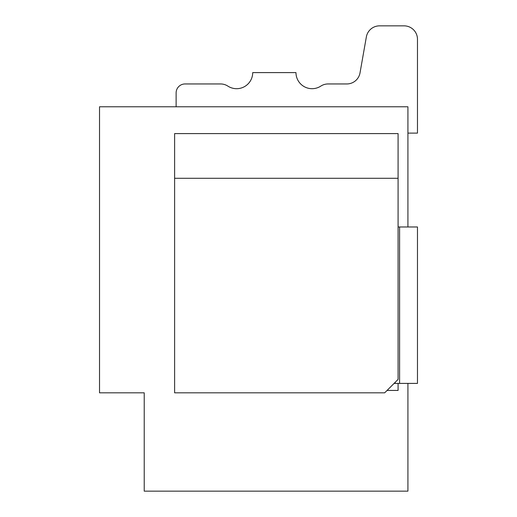 <?xml version="1.0" encoding="UTF-8"?>
<svg xmlns="http://www.w3.org/2000/svg" width="517" height="517" viewBox="0 0 517 517"><rect width="100%" height="100%" fill="white"/><g stroke="black" fill="none" stroke-linecap="round" stroke-linejoin="round"><path stroke-width="0.78" d="M176.123 106.78L176.123 92.892A8.938 8.938 0 0 1 185.06 83.954L220.572 83.954A13.41 13.41 0 0 1 227.861 86.106A16.092 16.092 0 0 0 252.703 72.606L295.976 72.606A16.092 16.092 0 0 0 320.811 86.106A13.41 13.41 0 0 1 328.108 83.954L346.81 83.954A13.41 13.41 0 0 0 360.019 72.871A13.41 13.41 0 0 1 346.81 83.954L328.108 83.954L346.81 83.954A13.41 13.41 0 0 0 360.019 72.871L366.353 36.927A13.41 13.41 0 0 1 379.562 25.85L404.061 25.85A13.41 13.41 0 0 1 417.471 39.26L417.471 133.115L417.471 39.26L417.471 133.115L407.919 133.115M295.976 72.606A16.092 16.092 0 0 0 320.811 86.106A16.092 16.092 0 0 1 295.976 72.606M399.596 226.976L399.596 383.401L417.471 383.401L417.471 226.976L398.084 226.976M399.596 383.401L394.096 383.401M398.084 178.294L398.084 379.413L384.674 392.823L174.617 392.823L174.617 133.599L398.084 133.599L398.084 178.294L174.617 178.294M144.224 455.393L144.224 392.823L108.467 392.823M398.084 383.401L398.084 390.432L387.071 390.432M407.919 383.401L407.919 491.15L144.224 491.15L144.224 392.823L99.529 392.823L99.529 106.78L407.919 106.78L407.919 226.976M395.124 382.373L395.124 383.401"/></g></svg>
